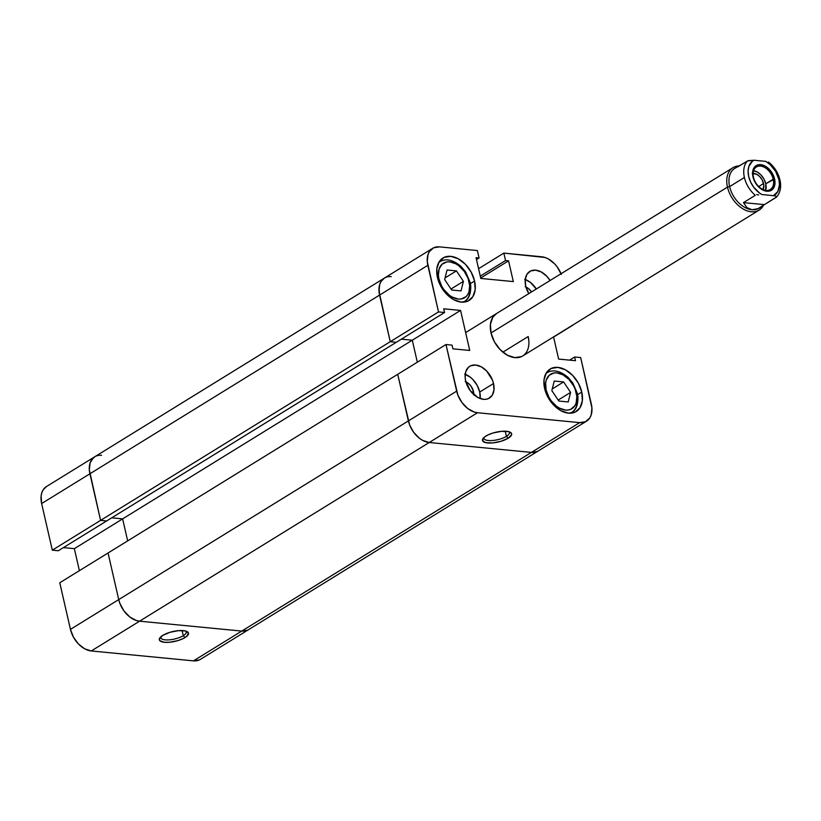 <?xml version="1.0" encoding="UTF-8"?>
<svg xmlns="http://www.w3.org/2000/svg" width="821" height="821" viewBox="0 0 821 821"><rect width="100%" height="100%" fill="white"/><g stroke="black" fill="none" stroke-linecap="round" stroke-linejoin="round"><path stroke-width="1.23" d="M570.513 413.199L571.519 412.594C575.932 410.295 578.076 405.051 577.933 396.841L577.379 393.464A3.12 1.047 167.1 0 0 576.311 392.951A20.248 13.546 -121.7 0 1 565.474 410.079A20.248 13.546 -121.7 0 1 546.119 390.026L548.9 397.251L551.035 400.597L556.371 406.128L559.378 408.099L565.474 410.079L568.337 410.007L570.923 409.217L574.905 405.666L576.137 403.029L576.855 396.543L575.193 389.298L573.54 385.726L568.881 379.374L563.062 374.879L556.966 372.898L554.103 372.97L549.29 375.218L546.304 379.949L545.647 383.027L546.119 390.026A20.248 13.546 -121.7 0 1 556.966 372.898A20.248 13.546 -121.7 0 1 576.311 392.951A3.12 1.047 -12.9 0 1 577.379 393.464A3.12 1.047 -12.9 0 1 576.67 394.388A23.368 15.63 -121.7 0 1 571.519 412.594A23.368 15.63 -121.7 0 1 570.349 413.209M463.331 302.169L464.337 301.553C468.76 299.255 470.895 294.01 470.751 285.8L470.197 282.434A3.12 1.047 167.1 0 0 469.13 281.911A20.248 13.546 -121.7 0 1 458.292 299.039A20.248 13.546 -121.7 0 1 438.948 278.986L441.719 286.211L443.853 289.556L449.19 295.088L452.197 297.058L458.292 299.039L461.156 298.967L465.969 296.72L467.724 294.626L468.955 291.989L469.674 285.513L468.011 278.257L464.224 271.341L458.888 265.809L455.881 263.839L449.785 261.858L446.922 261.93L442.109 264.177L439.122 268.908L438.404 275.384L438.948 278.986A20.248 13.546 -121.7 0 1 449.785 261.858A20.248 13.546 -121.7 0 1 469.13 281.911A3.12 1.047 -12.9 0 1 470.197 282.434A3.12 1.047 -12.9 0 1 469.489 283.348A23.368 15.63 -121.7 0 1 464.337 301.553A23.368 15.63 -121.7 0 1 463.167 302.169M506.424 436.351A13.085 4.403 167.1 0 0 509.03 431.754A13.085 4.403 -12.9 0 1 509.42 432.493A13.085 4.403 -12.9 0 1 506.424 436.351L505.243 431.21L506.424 436.351A13.085 4.403 -12.9 0 1 492.723 440.487A13.085 4.403 -12.9 0 1 483.918 438.332A13.085 4.403 -12.9 0 1 483.949 437.501A13.085 4.403 167.1 0 0 491.625 440.569A13.085 4.403 167.1 0 0 506.424 436.351L508.209 438.209L506.424 436.351M485.919 436.043A14.952 5.029 -12.9 0 1 510.272 432.257A14.952 5.029 -12.9 0 1 508.209 438.209L511.586 434.781L511.124 432.872L508.517 431.61L501.539 431.323L493.052 432.985L487.972 434.925L484.287 437.203L482.491 440.487L485.611 442.642L492.59 442.93L501.077 441.267L508.209 438.209A14.952 5.029 -12.9 0 1 490.106 443.053A14.952 5.029 -12.9 0 1 483.046 438.496A14.952 5.029 -12.9 0 1 485.919 436.043M524.681 279.273L530.294 282.321L536.298 289.002A18.688 12.51 58.3 0 0 525.245 279.468M525.676 285.975A18.688 12.51 -121.7 0 1 529.802 271.423A18.688 12.51 -121.7 0 1 550.091 280.495L546.683 276.154L541.316 271.997L535.682 270.171L530.653 270.961L526.979 274.245L525.235 279.52L525.676 285.975L528.806 293.62A18.688 12.51 -121.7 0 1 525.676 285.975M464.655 374.119L470.269 377.167L472.865 379.507L477.165 385.367L479.731 392.038A18.688 12.51 58.3 0 1 480.162 398.544L479.731 392.038L493.524 383.52A18.688 12.51 -121.7 0 1 489.398 398.082A18.688 12.51 -121.7 0 1 465.651 380.831L470.187 390.591L477.884 397.508L483.518 399.334L486.155 399.263L488.546 398.544L492.22 395.26L493.965 389.985L493.524 383.52L492.487 380.154L486.658 371L481.291 366.843L475.657 365.017L470.618 365.807L468.575 367.161L465.815 371.523L465.148 377.506L465.651 380.831A18.688 12.51 -121.7 0 1 469.776 366.269A18.688 12.51 -121.7 0 1 493.524 383.52L479.731 392.038A18.688 12.51 58.3 0 0 465.209 374.314M474.589 281.028L470.443 283.594L474.589 281.028L471.172 272.141L465.445 264.331L458.282 258.789L450.77 256.357L444.058 257.404L439.163 261.786L436.844 268.816L437.429 277.436A24.917 16.677 -121.7 0 1 442.919 258.02A24.917 16.677 -121.7 0 1 474.589 281.028A24.917 16.677 -121.7 0 1 469.089 300.445A24.917 16.677 -121.7 0 1 437.429 277.436L440.846 286.324L446.573 294.134L453.736 299.675L461.248 302.107L467.96 301.061L472.855 296.679L475.174 289.649L474.589 281.028M581.771 392.069L577.625 394.634L581.771 392.069L578.353 383.181L572.617 375.371L565.453 369.83L557.952 367.398L551.24 368.444L546.345 372.826L544.015 379.856L544.61 388.477A24.917 16.677 -121.7 0 1 550.101 369.06A24.917 16.677 -121.7 0 1 581.771 392.069A24.917 16.677 -121.7 0 1 576.27 411.485A24.917 16.677 -121.7 0 1 544.61 388.477L548.028 397.364L553.754 405.174L560.917 410.716L568.43 413.148L575.141 412.091L580.026 407.719L582.356 400.689L581.771 392.069M528.847 340.982L528.18 336.548L502.873 352.158L528.18 336.548A24.917 16.677 -121.7 0 1 522.679 355.965A24.917 16.677 -121.7 0 1 491.02 332.957A24.917 16.677 -121.7 0 1 496.51 313.54M465.907 381.857A10.283 6.876 -121.7 0 1 473.46 391.422L471.716 392.5L473.46 391.422A10.283 6.876 -121.7 0 1 473.738 394.542M525.933 287.001A10.283 6.876 -121.7 0 1 531.505 291.958L528.283 288.407L525.194 286.724M46.499 486.535L43.154 489.86L41.82 492.703L41.112 496.017L41.635 503.55L89.91 473.779L100.583 520.381L89.325 469.899L90.105 462.921L93.317 457.831L94.774 456.753L91.429 460.078L90.105 462.921L89.325 469.899L100.583 520.381L390.242 341.71L396.276 342.295L390.242 341.71L379.569 295.098L89.91 473.779A21.808 14.593 -121.7 0 1 94.713 456.784A21.808 14.593 58.3 0 0 89.91 473.779L379.569 295.098A21.808 14.593 -121.7 0 1 384.372 278.114A21.808 14.593 58.3 0 0 379.569 295.098L379.045 287.555L379.764 284.24L381.088 281.408L384.433 278.083L381.088 281.408L379.764 284.24L378.984 291.229L390.242 341.71L438.517 311.929L444.561 312.514L443.709 308.799L460.56 310.43L469.735 350.464L452.874 348.833L452.022 345.118L445.988 344.533L397.713 374.304L408.386 420.916L456.661 391.145L445.988 344.533L397.713 374.304L409.587 424.857L413.671 432.308L419.418 438.26L422.651 440.384L429.219 442.509L477.504 412.727L579.688 422.63A21.808 14.593 -121.7 0 0 586.543 421.173A21.808 14.593 -121.7 0 0 591.356 404.189L580.683 357.576L591.941 408.058L591.161 415.036L589.837 417.879L585.558 421.707L579.688 422.63L477.504 412.727L474.24 412.039L467.693 408.478L461.946 402.526L457.861 395.075L445.988 344.533L452.022 345.118L452.874 348.833L469.735 350.464L460.56 310.43L443.709 308.799L444.561 312.514L438.517 311.929L427.844 265.316L379.569 295.098L390.242 341.71L438.517 311.929L427.259 261.447L428.039 254.469L429.362 251.626L433.642 247.798L439.512 246.875L477.37 250.549L479.074 257.979L476.057 257.691L480.808 278.442L513.32 281.593L508.568 260.832L505.551 260.544L503.848 253.104L478.571 268.693L503.848 253.104L544.959 257.466L548.264 258.902L554.534 263.746L557.254 266.979L561.328 274.43M553.559 336.918L558.629 359.075L575.49 360.706L574.638 356.991L580.683 357.576L574.638 356.991L569.548 360.132L574.638 356.991L575.49 360.706L558.629 359.075L553.559 336.918M432.646 248.332L46.438 486.566A21.808 14.593 58.3 0 0 41.635 503.55L89.91 473.779L100.583 520.381L52.308 550.162L41.635 503.55L52.308 550.162L58.342 550.747L396.276 342.295L390.242 341.71L396.276 342.295L444.561 312.514L106.617 520.966L100.583 520.381L106.617 520.966L100.583 520.381L390.242 341.71L379.569 295.098L427.844 265.316A21.808 14.593 -121.7 0 1 432.646 248.332A21.808 14.593 -121.7 0 1 439.512 246.875L477.37 250.549L479.074 257.979L476.488 259.569L479.074 257.979L476.057 257.691L480.808 278.442L513.32 281.593L508.568 260.832L480.706 278.021L508.568 260.832L505.551 260.544L480.275 276.133L505.551 260.544L503.848 253.104L541.696 256.778A21.808 14.593 -121.7 0 1 561.051 273.732M496.582 313.499L492.754 317.306L490.424 324.336L491.02 332.957L494.437 341.844L500.163 349.654L507.327 355.195L514.839 357.628L521.551 356.571M401.377 339.155L412.286 340.212L417.325 362.205L412.286 340.212L401.377 339.155L412.286 340.212L460.56 310.43L412.286 340.212L417.325 362.205L412.286 340.212L122.627 518.882L127.666 540.885L122.627 518.882L412.286 340.212L401.377 339.155M586.543 421.173L200.334 659.407A21.808 14.593 58.3 0 1 193.469 660.864L241.743 631.082L139.57 621.189L91.285 650.961L193.469 660.864L91.285 650.961A21.808 14.593 58.3 0 1 70.452 629.368L73.438 637.158L78.447 643.992L84.717 648.836L91.285 650.961L139.57 621.189L136.307 620.491L129.759 616.94L124.012 610.978L119.928 603.527L124.012 610.978L129.759 616.94L136.307 620.491L139.57 621.189A21.808 14.593 -121.7 0 1 118.727 599.597L119.928 603.527L118.727 599.597L70.452 629.368L59.769 582.766L108.054 552.985L118.727 599.597L108.054 552.985L118.727 599.597L70.452 629.368L59.769 582.766L397.713 374.304L409.587 424.857L413.671 432.308L419.418 438.26L422.651 440.384L429.219 442.509L531.403 452.402L579.688 422.63L531.403 452.402L429.219 442.509L531.403 452.402L537.283 451.488L531.403 452.402L429.219 442.509L477.504 412.727A21.808 14.593 -121.7 0 1 456.661 391.145L408.386 420.916A21.808 14.593 58.3 0 0 429.219 442.509A21.808 14.593 -121.7 0 1 408.386 420.916L397.713 374.304L108.054 552.985L118.727 599.597L408.386 420.916L118.727 599.597A21.808 14.593 58.3 0 0 139.57 621.189L429.219 442.509L139.57 621.189L241.743 631.082A21.808 14.593 58.3 0 0 248.609 629.625A21.808 14.593 -121.7 0 1 241.743 631.082L531.403 452.402A21.808 14.593 58.3 0 0 538.268 450.945A21.808 14.593 -121.7 0 1 531.403 452.402L241.743 631.082L247.624 630.159L241.743 631.082L139.57 621.189L241.743 631.082L193.469 660.864L199.339 659.94M553.59 337.072L573.212 324.972L553.59 337.072M465.168 381.57L468.257 383.253L470.967 386.055L473.46 391.422L473.696 394.983M568.204 401.951L558.814 401.038L551.835 390.58L554.237 381.026L563.617 381.929L570.605 392.397L568.204 401.951L570.605 392.397L558.167 400.063L570.605 392.397L563.617 381.929L552.246 388.949L563.617 381.929L554.237 381.026L551.835 390.58L558.814 401.038L568.204 401.951M545.903 373.586A23.368 15.63 -121.7 0 1 546.981 372.816L545.986 373.432M451.642 289.998L444.654 279.54L447.055 269.986L456.435 270.899L463.424 281.357L461.022 290.911L451.642 289.998L461.022 290.911L463.424 281.357L450.986 289.033L463.424 281.357L456.435 270.899L445.064 277.909L456.435 270.899L447.055 269.986L444.654 279.54L451.642 289.998M438.722 262.546A23.368 15.63 -121.7 0 1 439.799 261.776L438.804 262.392M384.372 278.114A21.808 14.593 -121.7 0 1 391.237 276.656M111.718 517.825L122.627 518.882L111.718 517.825M160.793 636.839A13.085 4.403 167.1 0 0 168.469 639.908A13.085 4.403 167.1 0 0 183.268 635.69L185.053 637.548A14.952 5.029 -12.9 0 1 166.95 642.391A14.952 5.029 -12.9 0 1 159.89 637.825A14.952 5.029 -12.9 0 1 162.763 635.382L159.387 638.81L159.849 640.719L164.446 642.299L169.434 642.268L177.921 640.606L182.991 638.656L186.685 636.388L188.481 633.104L185.361 630.949L178.383 630.661L169.896 632.324L162.763 635.382A14.952 5.029 -12.9 0 1 187.116 631.595A14.952 5.029 -12.9 0 1 185.053 637.548L183.268 635.69A13.085 4.403 -12.9 0 1 169.567 639.826A13.085 4.403 -12.9 0 1 160.762 637.671A13.085 4.403 -12.9 0 1 160.793 636.829M182.088 630.549L183.268 635.69L182.088 630.549M63.443 547.607L74.352 548.664L79.391 570.657L74.352 548.664L122.627 518.882L127.666 540.885L122.627 518.882L74.352 548.664L63.443 547.607M94.713 456.784A21.808 14.593 -121.7 0 1 101.578 455.337M185.874 631.092A13.085 4.403 -12.9 0 1 186.264 631.831A13.085 4.403 -12.9 0 1 183.268 635.69A13.085 4.403 167.1 0 0 185.874 631.092M106.617 520.966L58.342 550.747L52.308 550.162L100.583 520.381L106.617 520.966M768.579 162.076C774.357 166.735 778.144 172.687 779.95 179.943A3.12 1.047 167.1 0 0 778.883 179.419A20.248 13.546 -121.7 0 1 773.526 195.675L761.909 194.546A20.248 13.546 -121.7 0 1 748.69 176.494A20.248 13.546 -121.7 0 1 754.058 160.239L765.665 161.357L770.098 164.539L775.619 171.343L778.883 179.419L779.468 184.746L777.846 191.509L773.526 195.675L761.909 194.546L759.651 193.13L753.586 187.055L750.579 181.944L748.69 176.494L748.105 171.168L748.865 166.427L752.354 161.275L754.058 160.239L765.665 161.357A20.248 13.546 -121.7 0 1 778.883 179.419A3.12 1.047 -12.9 0 1 779.95 179.943A3.12 1.047 -12.9 0 1 779.232 180.856M727.478 187.096L491.02 332.957L727.478 187.096A24.917 16.677 58.3 0 0 744.37 209.653A24.917 16.677 58.3 0 0 763.438 205.404A24.917 16.677 -121.7 0 1 759.138 210.104A24.917 16.677 -121.7 0 1 727.478 187.096L729.623 186.603L727.478 187.096A24.917 16.677 -121.7 0 1 732.968 167.689A24.917 16.677 -121.7 0 1 739.423 165.945A24.917 16.677 58.3 0 0 727.478 187.096M759.938 207.754A23.368 15.63 -121.7 0 1 751.954 209.735A23.368 15.63 -121.7 0 1 729.623 186.603L744.401 177.49A23.368 15.63 -121.7 0 1 747.438 160.998L737.627 166.94M736.375 167.412L734.774 168.397A23.368 15.63 58.3 0 0 729.623 186.603A23.368 15.63 58.3 0 0 751.954 209.735L746.946 207.631L743.477 202.613L755.299 195.316A23.368 15.63 -121.7 0 1 744.401 177.49L729.623 186.603A23.368 15.63 -121.7 0 1 735.914 167.792M753.124 170.665L757.116 171.958L760.913 174.904L763.961 179.05L765.777 183.771L773.208 179.194A13.239 8.857 -121.7 0 1 770.283 189.507A13.239 8.857 -121.7 0 1 753.462 177.285A13.239 8.857 -121.7 0 1 756.387 166.971A13.239 8.857 -121.7 0 1 773.208 179.194A13.239 8.857 58.3 0 0 760.554 166.088A13.239 8.857 58.3 0 0 753.462 177.285L752.99 176.915A14.491 9.688 -121.7 0 1 760.739 164.662A14.491 9.688 -121.7 0 1 774.583 178.999L765.777 183.771A13.239 8.857 58.3 0 0 753.575 170.717M753.093 173.354A10.283 6.876 -121.7 0 1 763.571 183.555L758.717 186.552L763.571 183.555A10.283 6.876 -121.7 0 1 763.109 189.579M774.583 178.999L771.073 171.435L765.11 166.068L758.696 164.713L756.839 165.267L753.996 167.812L752.641 171.897L753.791 179.522L756.5 184.479L762.473 189.836L766.835 191.252L768.887 191.201L772.325 189.589L774.932 184.007L774.583 178.999A14.491 9.688 -121.7 0 1 766.835 191.252A14.491 9.688 -121.7 0 1 752.99 176.915L753.462 177.285A13.239 8.857 58.3 0 0 766.116 190.39A13.239 8.857 58.3 0 0 773.208 179.194L774.583 178.999M776.604 196.968L776.194 197.338L776.635 196.63L775.989 196.147L773.526 195.675L775.989 196.147L776.604 196.968L764.372 204.634L743.477 202.613L755.299 195.316A23.368 15.63 58.3 0 1 744.401 177.49A23.368 15.63 58.3 0 1 747.438 160.998L754.058 160.239L748.198 160.659L736.293 167.463M743.477 202.613L764.372 204.634L757.968 208.698L751.954 209.735L746.946 207.631L743.477 202.613M761.159 207.025L757.968 208.698L751.954 209.735A23.368 15.63 58.3 0 0 759.302 208.175L760.913 207.19M765.665 190.339A13.239 8.857 58.3 0 0 765.777 183.771L765.665 190.369M758.686 194.967L756.716 194.546M762.853 190.02L763.848 185.382L762.165 179.891L759.794 176.669L756.839 174.38L752.293 173.416M776.194 197.338L764.372 204.634M759.138 210.104L522.679 355.965M470.197 282.434L465.62 271.936L461.022 266.445C452.925 259.693 445.844 258.133 439.799 261.776M577.379 393.464L572.801 382.976L568.204 377.486C560.107 370.733 553.026 369.173 546.981 372.816M732.968 167.689L465.64 332.587M779.95 179.943C781.51 186.983 780.35 192.699 776.492 197.112"/></g></svg>
